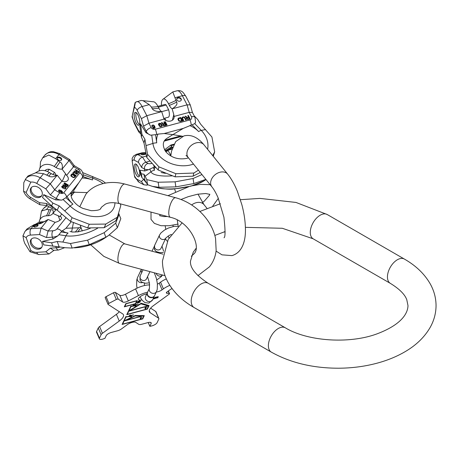 <?xml version="1.0" encoding="UTF-8"?>
<svg xmlns="http://www.w3.org/2000/svg" width="459" height="459" viewBox="0 0 459 459"><rect width="100%" height="100%" fill="white"/><g stroke="black" fill="none" stroke-linecap="round" stroke-linejoin="round"><path stroke-width="0.69" d="M205.856 179.383L193.841 183.554L175.866 186.876L158.923 187.283L152.336 186.36L147.563 184.673L144.895 180.215L143.977 174.225L145.147 176.222L150.936 171.804A7.797 7.442 -22.7 0 1 154.482 170.249L153.323 167.478L148.727 169.629A7.797 2.255 171.3 0 1 144.487 169.015L141.716 167.535C141.825 164.988 143.179 163.22 145.778 162.234L149.783 161.155M193.841 183.554L193.073 178.511L175.091 181.833L175.866 186.876M201.954 174.552L193.073 178.511M175.091 181.833L158.154 182.24L146.788 179.63L145.147 176.222M158.154 182.24L158.923 187.283M146.788 179.63L147.563 184.673M144.895 180.215L141.963 177.673L140.448 174.053L139.857 170.18L144.786 170.977L148.727 169.629M144.465 179.842L143.518 179.337L146.191 182.659M153.323 167.478A7.528 2.18 -8.7 0 0 154.316 167.237A4.676 1.612 -105.1 0 0 153.736 165.596M155.108 167.024L154.316 167.237M141.963 177.673L141.372 173.8L143.977 174.225M141.372 173.8L139.857 170.18M145.773 152.778L137.826 154.597A13.093 4.521 74.9 0 0 136.317 154.339L133.575 156.003L132.158 158.332L132.226 161.327L134.401 175.59A8.417 2.903 -105.1 0 0 137.195 179.337L141.401 181.586L143.816 184.776L146.811 185.138L147.941 184.834M137.929 176.709A6.655 2.295 -105.1 0 0 138.698 176.835A6.655 2.295 -105.1 0 0 139.427 170.823A6.655 2.295 -105.1 0 0 136.007 164.115A6.655 2.295 -105.1 0 0 135.239 163.989A6.655 2.295 -105.1 0 0 134.51 169.996A6.655 2.295 -105.1 0 0 137.929 176.709M137.195 179.337A4.676 4.177 118.1 0 0 139.226 182.321L134.785 177.214L134.401 175.59M164.529 149.835L170.891 145.033L171.511 146.616L172.354 147.064A33.662 30.059 -61.9 0 1 165.722 151.126A9.622 3.322 -105.1 0 0 167.03 151.24A9.622 3.322 -105.1 0 0 167.868 150.271L172.469 147.809M144.987 152.669L142.009 152.807L136.317 154.339M172.039 149.169L167.896 150.282L170.932 155.463M132.226 161.327A8.417 2.903 74.9 0 1 134.263 160.162L138.475 162.411C138.578 159.864 139.932 158.097 142.531 157.11L146.467 156.054M165.12 150.804L165.722 151.126M145.968 153.731A2.341 0.677 171.3 0 1 144.074 154.637A2.341 0.677 171.3 0 1 141.538 154.591A2.341 0.677 171.3 0 1 141.343 154.373A2.341 0.677 171.3 0 1 143.133 153.426A2.341 0.677 171.3 0 1 145.778 153.449A2.341 0.677 171.3 0 1 145.939 153.587M172.624 147.368L172.354 147.064M141.992 154.729A2.341 0.677 171.3 0 1 145.457 154.195M136.214 164.247A6.655 2.295 -105.1 0 0 136.443 170.553A6.655 2.295 -105.1 0 0 139.416 176.118M193.509 164.093A27.913 22.21 13.8 0 1 191.432 164.741A27.913 22.21 -166.2 0 1 152.91 143.438A7.797 4.498 -8.1 0 1 156.737 142.841A24.166 19.226 -166.2 0 1 157.994 134.103L164.173 133.529L172.854 134.619L183.342 128.371L164.173 133.529M188.46 157.85L186.928 158.338C178.413 159.962 171.385 157.781 165.848 151.803C161.901 145.325 162.566 140.655 167.845 137.792L172.854 134.619L182.734 136.306M189.762 125.548A24.166 19.226 -166.2 0 1 198.621 131.567L192.12 124.848A7.528 5.99 -166.2 0 1 191.185 125.164L183.342 128.371M157.994 134.103L156.571 134.487A7.528 5.99 13.8 0 1 155.578 134.688L150.529 135.187L145.991 132.72L140.448 123.804L139.857 126.214L141.372 136.88L141.963 134.476L144.895 139.192L147.563 154.333L158.923 166.858L175.866 173.709L193.841 173.043L198.42 170.174M141.963 134.476L140.448 123.804M141.372 136.88L143.977 142.915L144.895 139.192M147.563 154.333L146.788 157.471L143.977 142.915M212.701 155.601L214.663 151.854L211.926 137.006L200.635 124.182L197.703 119.466L194.128 115.777M193.841 173.043L193.073 176.181L200.267 172.464M146.788 157.471L158.154 169.996L175.091 176.847L175.866 173.709M175.091 176.847L193.073 176.181M158.154 169.996L158.923 166.858M213.269 156.301L214.663 151.854M195.465 122.45L194.714 123.609L192.12 124.848M192.413 112.455L189.2 112.357L174.087 116.425L173.789 114.584L172.406 120.206M140.764 132.605L138.475 130.551L138.75 131.934L134.344 123.379L132.043 116.781L134.401 107.297C134.711 106.31 136.071 98.949 134.688 104.273L135.267 102.294L141.097 100.469L153.254 101.778A12.502 4.315 74.9 0 1 158.039 106.545L158.877 108.175A9.622 3.322 -105.1 0 0 161.694 111.64L146.811 115.697L148.934 123.196L151.206 127.608A4.676 2.329 152.7 0 0 146.289 131.498L143.518 126.122L148.934 123.196L164.047 119.128A5.766 4.59 13.8 0 0 169.847 121.153A5.766 4.59 13.8 0 0 174.03 117.917A5.766 4.59 13.8 0 0 174.087 116.425M188.62 117.12L187.192 117.504L185.729 116.15L185.138 116.305L186.761 117.785L186.578 118.915L187.628 119.466L190.106 118.881L188.333 115.444L187.829 115.582L188.569 117.326L187.14 117.716L185.671 116.356L185.304 116.46M182.034 118.474L183.204 120.74L183.709 120.608L182.475 118.02L183.003 117.378L184.323 117.527L185.729 120.063L186.234 119.925L185.063 117.659L183.984 116.867L182.395 117.125L182.034 118.474M180.507 121.469L182.527 120.924L180.76 117.487L178.356 118.215L177.885 119.174L178.832 121.004L180.507 121.469M164.861 121.767L166.628 125.204L167.07 125.083L165.297 121.646L164.861 121.767M164.626 123.58L163.375 123.913L161.998 122.536L161.488 122.673L163.014 124.177L162.916 125.29L163.88 125.864L166.043 125.364L164.27 121.922L163.834 122.042L164.574 123.792L163.324 124.125L161.643 122.828M158.453 124.406L159.021 125.502L160.116 125.209L159.893 124.768L159.233 124.946L158.889 124.119L160.575 123.666L161.671 125.789L160.61 126.323L159.359 126.162L160.432 126.787L162.044 126.191L162.067 125.1L160.943 123.402L159.066 123.328L158.453 124.406M152.302 127.063L153.524 127.315L154.505 126.632L154.597 127.946L152.795 128.015L153.834 128.566L155.113 127.969L154.683 126.168L153.645 125.118L152.755 125.026L151.809 125.611L152.302 127.063M187.249 117.986L188.85 117.556L189.412 118.651L187.524 119.082L186.968 118.56L187.249 117.986M181.798 120.619L179.905 121.044L179.062 120.522L178.488 118.847L180.479 118.061L181.747 120.832L179.526 121.182L178.448 119.638L178.488 118.847M163.456 124.395L164.85 124.016L165.418 125.112L163.765 125.473L163.243 124.951L163.456 124.395M152.486 126.764L152.147 126.105L152.508 125.508L153.57 125.468L154.132 126.07L153.771 126.833L152.434 126.977L152.181 125.846M137.929 114.911A6.655 2.295 74.9 0 1 139.743 121.411A6.655 2.295 74.9 0 1 138.698 125.25A6.655 2.295 74.9 0 1 136.007 122.737A6.655 2.295 74.9 0 1 134.189 116.23A6.655 2.295 74.9 0 1 135.239 112.398A6.655 2.295 74.9 0 1 137.929 114.911M192.401 112.415L190.267 104.887L187.083 104.859L172.154 108.823C176.227 106.213 177.719 103.981 176.635 102.127L172.796 91.938L163.174 99.11A12.502 4.315 -105.1 0 0 161.419 105.398M176.904 99.936A2.341 1.859 13.8 0 0 179.28 101.255A2.341 1.859 13.8 0 0 181.294 99.924A2.341 1.859 13.8 0 0 181.144 98.794A2.341 1.859 13.8 0 0 178.769 97.474A2.341 1.859 13.8 0 0 176.755 98.805A2.341 1.859 13.8 0 0 176.904 99.936M161.694 111.64C156.594 111.715 153.444 110.734 152.245 108.697L151.407 107.062L149.267 104.635L142.921 100.619M161.723 111.686L164.047 119.128M172.177 108.869L173.789 114.584M134.401 107.297A8.417 2.903 74.9 0 1 137.195 110.458L141.401 118.629L146.811 115.697L142.106 106.563L149.267 104.635M134.688 104.273L132.226 116.161A8.417 2.903 -105.1 0 0 134.263 122.381L138.475 130.551M172.154 108.823A9.622 3.322 -105.1 0 1 169.337 105.363L168.493 103.728A12.502 4.315 -105.1 0 0 163.174 99.11M164.752 118.187A12.502 4.315 -105.1 0 0 164.879 118.439L165.722 120.074A9.622 3.322 74.9 0 1 165.928 120.493M138.75 131.934L140.982 134.143M163.714 118.462L168.287 117.234A6.604 2.278 -105.1 0 0 168.637 109.787L166.192 105.042A6.604 2.278 -105.1 0 0 164.85 104.474L157.93 106.339M168.637 109.787L161.706 111.652M166.192 105.042L158.355 107.154M181.202 100.188A2.341 1.859 13.8 0 0 181.007 99.345A2.341 1.859 13.8 0 0 178.809 98.025A2.341 1.859 13.8 0 0 176.709 99.087M139.416 124.532A6.655 2.295 74.9 0 1 137.7 122.283A6.655 2.295 74.9 0 1 136.214 112.656M188.333 115.444L187.92 115.754M189.969 118.921L188.282 115.657M186.497 118.02L186.4 118.399M186.761 117.785L186.446 118.233M189.412 118.651L187.473 119.288L186.939 118.319M186.09 119.965L184.42 117.28L183.061 117.062L181.942 117.865M183.566 120.642L182.487 118.548L182.527 117.756M182.389 120.964L180.708 117.699L178.683 118.238L177.897 118.956M166.927 125.123L165.246 121.859L164.947 121.939M165.9 125.399L164.219 122.134L163.92 122.214M163.014 124.177L162.756 124.601M165.418 125.112L163.714 125.686L163.203 124.71M162.136 125.955L160.891 123.614L159.675 123.356L158.389 124.142M161.671 125.789L160.558 126.535L159.48 126.328M159.979 125.244L159.181 125.158L158.889 124.119M155.096 127.986L153.96 125.565L152.704 125.232L151.768 125.806M154.74 127.74L153.92 128.405L152.939 128.17M154.172 126.311L153.719 127.045L152.434 126.977M114.957 202.775A27.913 18.44 24.4 0 1 112.191 210.486A27.913 18.44 -155.6 0 1 70.187 206.108A7.797 2.634 -47.2 0 1 72.935 204.135A24.166 15.962 -155.6 0 1 67.14 196.343L69.825 193.905L72.361 192.637L78.759 182.843L69.825 193.905M101.324 207.434L100.814 208.352C100.498 209.826 97.297 210.606 91.209 210.692L82.93 208.403C80.118 207.072 76.28 205.196 72.505 199.763C71.002 196.808 70.692 194.834 71.581 193.853L72.361 192.637L73.606 192.223L87.359 192.596M81.954 178A24.166 15.962 -155.6 0 1 92.466 179.951L83.004 176.583A7.528 4.974 -155.6 0 1 82.62 177.18L78.759 182.843M67.14 196.343L66.475 197.163A7.528 4.974 24.4 0 1 65.964 197.68L61.931 200.09L55.642 199.9L43.766 194.645L42.492 197.445L51.609 205.879L52.877 203.079L59.165 205.862L72.12 217.721L89.253 224.262L105.811 224.067L117.366 217.199L120.82 205.489L120.275 203.819M52.877 203.079L43.766 194.645M51.609 205.879L57.203 210.188L59.165 205.862M72.12 217.721L70.468 221.364L57.203 210.188M105.484 183.038L102.133 180.559L82.89 172.676M117.366 217.199L115.714 220.842L104.159 227.716L105.811 224.067M70.468 221.364L87.6 227.905L89.253 224.262M87.6 227.905L104.159 227.716M83.004 176.583L83.354 175.458C82.683 171.746 81.375 169.52 79.441 168.769L74.301 165.699L69.757 159.6L59.934 153.736A4.676 0.591 120.8 0 0 58.987 154.557L69.079 160.581L62.074 169.153C62.826 165.527 62.131 163.129 59.997 161.952L55.648 158.688L48.797 155.044L42.676 157.839L40.501 161.935L40.185 167.024M73.079 166.789C74.484 165.383 74.668 165.343 73.618 166.68L66.572 175.401L65.585 173.835L62.2 181.311M35.395 172.836L37.047 171.976A12.502 9.249 38.9 0 1 49.354 172.515L51.161 173.588A9.622 7.12 -141.1 0 0 57.197 175.189L50.301 183.829L54.839 189.928L59.716 192.837A4.676 0.591 120.8 0 0 56.285 198.483L50.347 194.937L61.89 181.202A5.766 3.81 24.4 0 0 68.116 179.865A5.766 3.81 24.4 0 0 66.572 175.401M76.848 170.886L76.177 171.712L74.169 171.087L73.893 171.425L76.102 172.096L76.842 173.112L77.961 173.209L79.183 171.844L75.385 169.578L75.15 169.87L76.733 171.127L76.068 171.953L73.962 171.448M73.457 174.334L75.965 175.831L76.2 175.539L73.411 173.806L73.434 172.882L74.272 172.733L77.141 174.374L77.376 174.081L74.869 172.584L73.543 172.297L72.677 173.077L73.457 174.334M74.708 177.386L75.649 176.222L71.851 173.955L70.91 175.12L70.961 176.09L73.228 177.587L74.708 177.386M64.438 183.13L68.236 185.402L68.443 185.143L64.644 182.877L64.438 183.13M65.654 184.736L65.075 185.459L63.101 184.782L62.866 185.08L65.029 185.809L65.809 186.773L66.888 186.916L67.961 185.74L64.162 183.474L63.956 183.726L65.545 184.983L64.96 185.706L62.935 185.103M62.143 187.599L63.359 188.328L63.87 187.691L63.388 187.398L63.078 187.783L62.223 187.209L63.009 186.234L65.356 187.633L65.046 188.454L64.088 188.758L65.281 188.907L65.93 188.104L65.465 187.197L63.055 185.884L61.735 186.48L62.143 187.599M60.037 191.988L61.047 191.776L61.19 190.858L62.246 191.931L61.087 192.619L62.206 192.723L62.682 192.126L61.523 190.743L59.458 189.888L58.792 190.118L58.603 190.95L60.037 191.988M76.584 172.096L77.33 171.173L78.541 171.895L77.6 172.917L76.837 172.676L76.584 172.096L76.521 172.727L77.485 173.163L78.541 171.895M74.926 176.222L73.985 177.243L73.021 177.105L71.363 175.895L72.097 174.535L74.926 176.222L74.111 177.346L73.274 177.495L71.415 176.382L71.392 175.413M65.488 185.832L66.142 185.029L67.353 185.752L66.521 186.635L65.488 185.832L65.448 186.434L66.406 186.882L67.353 185.752M59.934 191.678L58.993 190.617L59.681 190.21L60.72 190.703L60.846 191.283L59.819 191.919M30.799 182.131L26.129 192.436L23.57 191.254L23.788 182.648L25.962 178.528A13.093 9.691 38.9 0 1 40.208 177.805L50.301 183.829L45.808 188.838L36.783 183.451A8.417 6.231 38.9 0 0 30.799 182.131L25.268 179.515M38.361 187.415A6.655 4.923 38.9 0 1 41.476 196.142A6.655 4.923 38.9 0 1 34.236 196.515A6.655 4.923 38.9 0 1 31.12 187.783A6.655 4.923 38.9 0 1 38.361 187.415M54.208 207.881A7.797 5.147 24.4 0 1 52.424 207.009L46.479 203.463L46.858 205.506L51.999 208.581A4.676 0.591 -59.2 0 1 52.424 207.009L52.59 206.636M68.54 160.696C69.946 159.284 70.124 159.244 69.079 160.581L73.618 166.68L78.489 169.589A4.676 0.591 -59.2 0 1 79.441 168.769M58.511 160.013A2.341 1.543 24.4 0 0 61.632 159.755A2.341 1.543 24.4 0 0 60.49 157.569A2.341 1.543 24.4 0 0 57.369 157.827A2.341 1.543 24.4 0 0 58.511 160.013M57.197 175.189C53.835 177.048 50.978 177.329 48.625 176.032L43.548 173.668L35.756 172.796L28.028 175.969L25.962 178.528A13.093 9.691 38.9 0 0 25.555 179.09M57.249 175.223L61.89 181.202M62.126 169.187L65.585 173.835M62.074 169.153A9.622 7.12 -141.1 0 1 56.032 167.552L54.231 166.474A12.502 9.249 -141.1 0 0 39.698 168.694A12.502 9.249 -141.1 0 0 39.09 170.914M46.479 203.463L39.526 202.694L39.899 204.737L46.933 205.552M55.923 175.183A6.604 4.888 -141.1 0 0 54.535 172.441L49.291 169.314A6.604 4.888 -141.1 0 0 44.959 170.725L44.959 170.725M54.535 172.441L52.905 174.454M49.291 169.314L47.484 171.551M61.431 160.053A2.341 1.543 24.4 0 0 60.198 158.206A2.341 1.543 24.4 0 0 57.283 158.171M41.826 195.62A6.655 4.923 38.9 0 1 35.027 195.534A6.655 4.923 38.9 0 1 31.556 187.329M75.385 169.578L75.207 169.905M79.011 172.056L75.276 169.824M77.204 174.294L74.318 172.641L72.711 172.997M76.028 175.751L73.297 174.047L73.279 173.077M75.477 176.434L71.742 174.202L70.824 175.332M68.271 185.356L64.495 183.17M67.794 185.952L64.019 183.761M65.798 188.419L65.356 187.444L63.336 186.239L62.183 186.176L61.672 186.664M65.356 188.075L64.937 188.701L64.151 188.787M63.698 187.903L62.321 187.639L62.217 186.767M59.963 190.261L58.557 190.519M62.544 192.441L61.942 191.369L60.089 190.307M62.223 192.103L61.213 192.665M61.173 191.621L61.19 190.858M59.722 191.885L58.918 191.26L58.993 190.617M60.846 191.283L59.836 191.925M79.855 227.354L78.759 227.802L72.361 228.031L71.604 231.938M73.394 222.793L72.361 228.031L65.958 228.261L61.644 231.405A4.676 3.46 -141.1 0 0 56.922 228.972L65.872 217.893M118.565 213.337L120.82 218.656L117.366 227.71L108.513 235.513L105.811 237.234L89.253 244.687L72.12 248.061L64.914 247.711L59.165 246.885L57.203 241.497L62.854 242.065L65.947 235.777A7.797 5.577 -81.3 0 1 68.098 233.029L61.133 231.967L58.063 235.725A7.797 3.311 160 0 1 52.424 237.188L46.479 237.538L48.075 231.049L55.126 222.322L48.069 219.465L40.845 223.55L34.368 224.526L27.07 228.886L24.901 231.577A13.093 9.691 38.9 0 1 31.028 228.662L41.121 228.071L48.069 219.465M117.366 227.71L115.714 223.172L104.159 232.702L105.811 237.234M119.168 214.118L115.714 223.172M104.159 232.702L87.6 240.149L70.468 243.528L62.854 242.065M87.6 240.149L89.253 244.687M70.468 243.528L72.12 248.061M59.165 246.885L43.766 244.894L42.492 241.411L53.066 238.955L58.063 235.725M50.347 248.147L53.525 250.316L58.54 250.023A4.676 2.438 -93.4 0 1 56.285 247.797L50.347 248.147L45.808 251.802L48.981 253.97L54.093 250.281M61.667 214.227L59.808 216.528A5.766 2.45 160 0 1 61.517 217.532A5.766 2.45 160 0 1 55.126 222.322M61.133 231.967A7.528 3.196 -20 0 0 61.644 231.405M52.877 246.282L51.609 242.8L57.203 241.497M51.609 242.8L42.492 241.411M36.783 252.33A4.676 2.438 86.6 0 0 39.032 254.55L30.064 251.79L24.855 243.568L23.788 240.648L22.95 235.857L26.129 237.601L30.799 250.425A8.417 6.231 -141.1 0 0 36.783 252.33L45.808 251.802M38.361 249.214A6.655 4.923 -141.1 0 0 41.476 247.734A6.655 4.923 -141.1 0 0 40.949 241.342A6.655 4.923 -141.1 0 0 34.236 237.894A6.655 4.923 -141.1 0 0 31.12 239.374A6.655 4.923 -141.1 0 0 31.648 245.76A6.655 4.923 -141.1 0 0 38.361 249.214M30.064 251.79L30.799 250.425M40.185 218.427L41.505 211.014L46.468 209.545L50.817 209.723A33.662 17.562 -93.4 0 1 48.281 215.707A9.622 7.12 -141.1 0 0 52.894 213.429C53.743 210.899 53.049 209.66 50.817 209.723M49.01 209.826A33.662 17.562 -93.4 0 1 46.479 215.81A12.502 9.249 -141.1 0 0 39.698 220.113A12.502 9.249 -141.1 0 0 39.09 222.334M35.406 224.256L37.047 223.395A12.502 9.249 38.9 0 1 41.603 221.846L43.41 221.743A9.622 7.12 -141.1 0 0 45.475 221.324M55.837 209.849L52.946 213.429L59.808 216.528M46.479 215.81L48.281 215.707M36.812 224.629A2.341 0.993 160 0 1 38.022 225.053A2.341 0.993 160 0 1 37.139 226.316A2.341 0.993 160 0 1 34.838 227.079A2.341 0.993 160 0 1 33.627 226.654A2.341 0.993 160 0 1 34.511 225.398A2.341 0.993 160 0 1 36.812 224.629M26.129 237.601A8.417 6.231 38.9 0 1 30.501 235.088L39.526 234.56L41.121 228.071L48.075 231.049L52.946 230.762A4.676 2.438 86.6 0 0 52.424 237.188L53.066 238.955M33.983 226.976A2.341 0.993 160 0 1 37.104 225.426A2.341 0.993 160 0 1 37.959 225.53M31.556 238.915A6.655 4.923 -141.1 0 0 32.692 245.112A6.655 4.923 -141.1 0 0 39.153 248.233A6.655 4.923 -141.1 0 0 41.826 247.212M152.543 297.22A3.896 3.391 25.4 0 0 154.637 295.533L156.513 291.574A3.896 3.391 25.4 0 1 154.419 293.261A3.896 3.391 25.4 0 1 150.288 292.085A3.896 3.391 25.4 0 1 149.473 288.235A3.896 3.391 25.4 0 0 149.473 288.235L147.591 292.194A3.896 3.391 25.4 0 0 148.412 296.044A3.896 3.391 25.4 0 0 152.543 297.22M147.517 292.372A3.896 3.391 25.4 0 0 147.431 292.544A3.896 3.391 25.4 0 0 148.246 296.388A3.896 3.391 25.4 0 0 152.377 297.57A3.896 3.391 25.4 0 0 154.471 295.883A3.896 3.391 25.4 0 0 154.551 295.705M141.745 316.085L126.219 320.262L135.135 315.97L141.745 316.085L141.573 315.677L135.193 315.574M122.633 324.134L124.119 321.007L143.897 315.683L142.416 318.81L122.633 324.134L122.461 323.733L124.056 320.577M141.246 318.54L140.706 318.592L141.005 317.835L141.883 317.467L140.844 317.49L140.047 318.093L140.632 317.932L140.362 318.781L141.246 318.54M125.961 317.123A8.417 2.966 157 0 1 131.71 317.249L124.182 320.87L125.961 317.123L125.789 316.716A8.417 2.966 -23 0 1 125.961 316.676M147.873 305.889L129.633 310.8L140.89 303.835L147.873 305.889L147.7 305.487L140.821 303.462M127.281 314.34L128.761 311.219L148.544 305.889L147.064 309.016L127.281 314.34L127.109 313.939L128.927 310.726M146.025 308.465L145.486 308.511L145.784 307.754L146.662 307.392L145.623 307.41L144.826 308.012L145.417 307.857L145.142 308.7L146.025 308.465M130.935 306.635A9.352 3.293 157 0 1 136.334 306.233L128.962 310.8L130.935 306.635L130.763 306.233A9.352 3.293 -23 0 1 130.935 306.187M133.236 305.355L134.326 304.787L133.202 305.269M130.299 315.597L129.203 315.953L130.299 315.597M131.337 315.425L132.364 315.132L131.136 316.01L130.821 315.918L131.303 315.339M135.422 303.669L124.825 306.52L126.145 303.743L136.742 300.892L135.422 303.669M148.263 322.516L149.846 326.326L151.872 325.896A4.676 1.647 157 0 0 157.098 322.671L158.762 319.16A4.676 1.647 157 0 0 158.831 318.471A4.676 1.647 157 0 0 158.567 318.173L150.162 312.717A14.034 4.94 -23 0 1 149.364 311.816A14.034 4.94 -23 0 1 153.558 305.551L169.096 294.23A1.406 0.493 157 0 0 169.514 293.605A1.406 0.493 157 0 0 169.193 293.444L166.869 293.238A2.341 0.826 -23 0 1 166.342 292.968A2.341 0.826 -23 0 1 167.036 291.924L170.278 289.566A2.341 0.826 -23 0 1 172.125 288.682M149.852 326.257L151.137 323.549L150.661 322.43M99.385 338.88L96.533 332.167A4.676 1.647 -23 0 1 96.597 331.478L99.454 338.191A4.676 1.647 157 0 0 99.385 338.88A4.676 1.647 157 0 0 102.701 339.132L104.922 338.358L106.207 335.644A4.676 1.647 -23 0 1 111.434 332.419L117.544 330.778A4.676 1.647 157 0 0 121.44 328.954L127.401 324.605A5.611 1.979 -23 0 1 135.738 322.361L138.721 324.301A4.676 1.647 157 0 0 141.774 324.255L147.884 322.608A4.676 1.647 -23 0 1 151.2 322.861A4.676 1.647 -23 0 1 151.137 323.549M99.454 338.191L101.118 334.68A4.676 1.647 157 0 1 102.449 333.28L119.248 321.042L116.397 314.329A14.034 4.94 157 0 0 119.323 311.713M105.266 297.73A1.561 0.551 -23 0 1 105.174 297.627A1.561 0.551 -23 0 1 106.069 296.669L108.926 303.382A1.561 0.551 157 0 0 108.031 304.346A1.561 0.551 157 0 0 108.117 304.443L122.651 313.87A14.034 4.94 -23 0 1 123.442 314.776A14.034 4.94 -23 0 1 119.248 321.042M108.926 303.382L116.328 299.48L113.476 292.762A1.561 0.551 -23 0 1 115.364 292.406L119.822 295.298A4.676 1.647 157 0 0 125.479 294.219L135.577 288.895A14.034 4.94 -23 0 1 149.668 284.936M147.597 292.188A14.034 4.94 -23 0 0 138.429 295.607L128.331 300.932A4.676 1.647 -23 0 1 122.673 302.011L118.215 299.119A1.561 0.551 157 0 0 116.328 299.48M169.824 285.355A12.473 4.395 157 0 0 163.415 288.86L162.073 289.841A4.676 1.647 -23 0 1 156.335 291.953M141.883 299.956A6.237 2.197 -23 0 1 138.411 299.4A6.237 2.197 -23 0 1 138.503 298.482A6.237 2.197 -23 0 1 146.788 293.898M122.111 324.456L142.743 318.902L144.287 315.637L135.365 315.488L132.129 317.049A8.887 3.127 157 0 0 126.059 316.911L126.259 316.498L125.835 316.612L122.111 324.456M126.759 314.667L147.385 309.114L149.066 305.568L141.171 303.244L136.707 306.01A9.823 3.46 157 0 0 131.033 306.423L131.234 306.01L130.809 306.124L126.759 314.667M134.498 304.592L132.829 305.545L133.793 305.396L133.741 305.705L134.567 305.149L134.166 305.212L134.498 304.592M135.307 305.08L135.939 305.235L134.734 305.51L135.64 305.487L136.277 305.034L135.388 304.954L135.864 304.552L137.023 304.403L135.835 304.432L135.244 304.931M130.528 315.511L129.518 315.534L130.878 315.184L130.04 315.081L128.985 316.062L129.897 315.999L130.499 315.442M131.228 315.385L130.608 315.924L130.993 316.136L132.611 315.098L131.228 315.385M133.54 314.931L133.11 315.138L133.506 314.84M138.021 304.237L137.597 304.455L137.981 304.151M137.264 300.57L125.818 303.651L124.303 306.841L135.749 303.76L137.264 300.57M139.926 301.064L140.454 300.92L139.961 300.668L138.325 301.184L137.637 301.988L139.685 302.056L136.971 302.906L137.929 302.992L139.932 302.183L140.299 301.735L139.938 301.523L138.182 301.649L139.926 301.064L139.771 300.702L139.88 301.001M153.518 297.897L153.845 297.96L153.34 299.027L154.287 297.845L153.599 297.719M154.93 298.597L155.676 297.352L156.404 297.271L155.899 298.339L157.288 296.881L157.821 296.893L157.317 297.954L157.758 297.839L158.263 296.772L155.159 297.3L154.488 298.717L154.93 298.597L155.188 297.294M150.632 308.161L155.71 311.46A4.676 1.647 -23 0 1 155.98 311.759L158.831 318.471M157.426 284.173A4.676 1.647 157 0 0 159.216 283.128L160.564 282.147A12.473 4.395 -23 0 1 166.342 278.906M106.069 296.669L113.476 292.762M96.597 331.478L98.266 327.967A4.676 1.647 -23 0 1 99.597 326.567L116.397 314.329M142.56 318.506L143.931 315.631M142.743 318.902L142.571 318.5M131.67 317.152L132.049 316.968M125.726 320.13L126.116 320.021M141.647 315.844L142.508 315.608M124.182 320.87L124.01 320.468L125.789 316.716M131.01 316.486A8.417 2.966 -23 0 1 131.538 316.842L131.71 317.249M126.059 316.911L125.921 316.584M126.219 320.262L126.087 319.952M135.135 315.97L135.003 315.66M124.119 321.007L123.947 320.606M147.207 308.712L148.75 305.476M147.385 309.114L147.213 308.706M136.306 306.164L136.604 305.981M129.203 310.651L129.536 310.559M147.769 305.654L148.372 305.487L148.544 305.889M128.962 310.8L128.79 310.399L130.763 306.233M131.033 306.423L130.895 306.101M129.633 310.8L129.495 310.468M140.89 303.835L140.752 303.502M128.761 311.219L128.589 310.812M136.334 306.233L136.191 305.895M136.203 305.155L136.065 304.845M134.963 305.602L134.843 305.315M129.237 316.136L129.094 315.792M132.513 315.293L132.376 314.966M130.781 316.142L130.66 315.855M145.532 308.695L145.36 308.293M145.325 308.718L145.176 308.362M145.784 307.754L145.635 307.41M140.752 318.77L140.58 318.368M140.546 318.793L140.397 318.437M141.005 317.835L140.856 317.485M124.825 306.52L124.659 306.119L125.829 303.646M135.749 303.76L135.577 303.359L136.851 300.679M140.196 301.959L140.024 301.552L139.702 301.815M137.717 301.661L138.159 301.643M153.587 298.511L154.023 297.633M157.557 297.443L157.999 296.566M156.146 297.822L156.582 296.944M138.182 301.649L138.061 301.351M138.211 301.758L138.044 301.362M139.932 302.183L139.766 301.781M137.511 303.066L137.339 302.665M137.132 303.055L137 302.739M139.748 301.924L139.588 301.54M139.634 301.838L139.513 301.552M138.216 302.068L138.044 301.661M137.907 302.074L137.734 301.666M153.782 298.907L153.61 298.505M157.758 297.839L157.586 297.438M156.341 298.218L156.169 297.816M271.286 352.105L194.123 307.553A14.034 8.101 120 0 1 191.214 301.127A14.034 8.101 120 0 1 197.341 287.007A14.034 8.101 120 0 1 208.151 283.249L285.32 327.801A14.034 8.101 120 0 0 274.505 331.559A14.034 8.101 120 0 0 268.383 345.679A14.034 8.101 120 0 0 271.286 352.105C290.49 362.817 312.906 368.187 338.535 368.216C352.799 368.135 366.402 366.248 379.346 362.547C388.767 359.833 397.305 356.236 404.97 351.76C416.193 345.243 424.621 337.067 430.261 327.244C434.065 320.422 435.998 313.199 436.05 305.585C435.998 297.966 434.065 290.748 430.261 283.926C424.512 273.92 415.888 265.635 404.379 259.065L327.21 214.514A14.034 8.101 -60 0 0 316.394 218.272A14.034 8.101 -60 0 0 310.273 232.392A14.034 8.101 -60 0 0 313.176 238.812L282.302 228.272L245.393 227.354M285.32 327.801C307.496 341.353 349.712 344.313 377.637 333.624C401.424 324.524 407.856 313.457 407.988 305.585L406.783 299.733C404.838 294.362 399.359 288.906 390.345 283.364A14.034 8.101 -60 0 1 387.442 276.943A14.034 8.101 -60 0 1 393.564 262.823A14.034 8.101 -60 0 1 404.379 259.065M191.644 204.961A10.132 7.499 -38.9 0 1 196.096 202.729A10.132 7.499 -38.9 0 1 203.98 204.634L197.978 194.14M216.091 251.102L221.99 254.843L231.973 255.617C242.696 252.496 245.554 240.195 245.433 229.902C245.416 221.898 244.188 213.372 241.75 204.324L237.349 191.277C234.566 184.472 231.353 178.769 227.698 174.173A10.132 7.499 141.1 0 0 219.815 172.268A10.132 7.499 141.1 0 0 211.828 178.608A10.132 7.499 141.1 0 0 211.932 186.911C213.905 189.32 215.942 192.906 218.042 197.657L223.906 217.164C225.369 230.223 225.409 237.091 224.021 237.768M170.771 155.974L171.517 151.223L175.671 141.63L183.939 135.927C190.955 134.194 197.64 137.155 203.98 144.809A10.132 7.499 141.1 0 0 196.096 142.898A10.132 7.499 141.1 0 0 188.11 149.244A10.132 7.499 141.1 0 0 188.213 157.54L211.932 186.911M224.095 231.893A10.132 7.499 -38.9 0 1 225.088 232.174M157.988 187.874A27.913 8.078 171.3 0 0 191.432 185.884A27.913 8.078 -8.7 0 0 204.048 180.835L190.978 186.147L174.322 188.919C170.633 189.492 165.188 189.142 157.988 187.874L152.336 186.36M172.027 175.854A27.913 8.078 171.3 0 1 150.936 171.804L149.76 168.998M151.757 163.438A3.115 0.901 171.3 0 1 148.05 163.45L145.778 162.234L142.531 157.11L137.826 154.597A4.676 4.177 -61.9 0 0 134.263 160.162M148.05 163.45A4.676 4.177 118.1 0 0 144.487 169.015L144.786 170.977M155.343 167.26A24.166 6.994 -8.7 0 0 154.482 170.249M138.475 162.411L141.716 167.535M141.401 181.586L143.518 179.337M146.811 185.138L147.408 184.507M171.511 146.616A33.662 30.059 -61.9 0 1 164.999 150.621M173.645 144.952L170.937 145.681M170.369 154.19L170.628 155.888M191.185 125.164A4.676 1.612 -105.1 0 0 189.883 119.931L155.268 129.249A4.676 1.612 74.9 0 1 156.571 134.487M156.737 142.841L155.578 134.688M146.105 145.555L152.91 143.438L151.74 135.181M205.598 129.541L201.3 130.413L194.714 123.609M207.588 149.278A27.913 22.21 13.8 0 0 201.3 130.413A7.797 2.926 135.9 0 0 198.621 131.567M189.883 119.931A3.115 2.479 13.8 0 0 191.472 116.764A4.676 2.329 -27.3 0 1 194.955 117.378L192.384 112.386M195.161 123.173A7.797 6.202 13.8 0 0 195.54 122.14L194.955 117.378M191.472 116.764L189.2 112.357L187.083 104.859L182.378 95.724A13.093 4.521 74.9 0 0 177.082 90.784C182.286 90.148 182.98 92.23 185.861 96.333A4.676 2.329 152.7 0 0 182.378 95.724L175.218 97.652M151.206 127.608A3.115 2.479 13.8 0 0 155.268 129.249M145.991 132.72L146.289 131.498A7.797 6.202 13.8 0 0 150.529 135.187M143.518 126.122L141.401 118.629M180.898 135.881L165.102 140.133M136.811 101.623A13.093 4.521 74.9 0 1 142.106 106.563A4.676 2.329 152.7 0 0 137.195 110.458M151.407 107.062A33.662 16.759 152.7 0 0 158.039 106.545M168.493 103.728A33.662 16.759 152.7 0 0 175.797 100.492M134.344 123.379A4.676 2.329 -27.3 0 1 134.263 122.381M152.245 108.697A33.662 16.759 152.7 0 0 158.877 108.175M169.337 105.363A33.662 16.759 152.7 0 0 176.635 102.127M100.55 208.65L101.577 207.101L105.237 204.226C108.743 202.402 113.522 202.201 119.564 203.624A10.132 3.494 -74.9 0 1 118.147 196.159A10.132 3.494 -74.9 0 1 122.197 185.562A10.132 3.494 -74.9 0 1 124.831 184.053L175.699 197.749C186.779 200.876 196.24 206.906 204.089 215.85C209.975 222.707 213.802 230.217 215.564 238.376L216.155 250.603C215.426 256.719 213.188 262.129 209.447 266.834L197.921 275.652M119.564 203.624L170.427 217.319A10.132 3.494 -74.9 0 1 169.015 209.855A10.132 3.494 -74.9 0 1 173.06 199.258A10.132 3.494 -74.9 0 1 175.699 197.749M109.265 234.985L124.831 243.884A10.132 3.494 105.1 0 0 122.197 245.393A10.132 3.494 105.1 0 0 118.147 255.99A10.132 3.494 105.1 0 0 119.564 263.455L165.045 275.698M82.62 177.18A4.676 3.46 -141.1 0 0 79.832 172.802L63.686 192.791A4.676 3.46 38.9 0 1 66.475 197.163M72.935 204.135L65.964 197.68M64.914 210.767L70.187 206.108L63.13 199.579M92.655 176.417L92.747 178.172L83.36 174.833M103.08 183.56A27.913 18.44 24.4 0 0 92.747 178.172A7.797 0.74 109.6 0 1 92.466 179.951M79.832 172.802A3.115 2.06 24.4 0 0 78.489 169.589M59.716 192.837A3.115 2.06 24.4 0 0 63.686 192.791M55.642 199.9L56.285 198.483A7.797 5.147 24.4 0 0 61.931 200.09M26.129 192.436A8.417 6.231 -141.1 0 0 30.501 197.307L39.526 202.694M50.347 194.937L45.808 188.838M74.507 191.851L71.139 196.016M42.676 157.839L44.741 155.28A13.093 9.691 38.9 0 1 58.987 154.557L55.648 158.688M36.783 183.451A4.676 0.591 120.8 0 1 40.208 177.805L43.548 173.668M46.818 174.959A33.662 4.269 120.8 0 0 49.354 172.515M54.231 166.474A33.662 4.269 120.8 0 0 58.195 160.874M39.899 204.737L30.082 198.879A4.676 0.591 -59.2 0 1 30.501 197.307M48.625 176.032A33.662 4.269 120.8 0 0 51.161 173.588M56.032 167.552A33.662 4.269 120.8 0 0 59.997 161.952M75.293 232.093L78.759 227.802M108.513 235.513L105.524 237.567A27.913 11.848 160 0 1 78.242 247.51L74.478 247.871M97.641 228.215A27.913 11.848 160 0 1 65.947 235.777L58.895 234.704M60.146 247.028A7.797 3.311 160 0 1 56.285 247.797L55.837 246.563M56.922 228.972A3.115 1.325 160 0 1 52.946 230.762M65.958 228.261L71.22 221.743M62.309 230.584A24.166 10.259 -20 0 0 68.098 233.029M39.526 234.56L46.479 237.538M41.603 221.846A33.662 17.562 -93.4 0 1 37.638 223.906M48.792 206.665L46.468 209.545M41.505 211.014L43.68 208.323A13.093 9.691 38.9 0 1 47.415 205.839M58.247 215.696L59.905 220.245M43.41 221.743A33.662 17.562 -93.4 0 1 39.445 223.803M34.368 224.526L31.028 228.662A4.676 2.438 -93.4 0 0 30.501 235.088M178.212 226.304L173.921 226.385L168.275 228.089L164.408 230.102L160.966 232.908L159.6 234.899A3.506 3.052 25.4 0 0 159.589 237.263A3.506 3.052 25.4 0 0 162.756 239.523A3.506 3.052 25.4 0 0 165.934 237.911L169.119 235.467L171.385 234.394M163.341 252.393L159.967 252.691L156.146 251.555L154.476 249.512L154.66 245.318A3.506 3.052 25.4 0 0 154.649 247.676A3.506 3.052 25.4 0 0 157.816 249.943A3.506 3.052 25.4 0 0 161 248.325L165.934 237.911M152.072 251.216A3.506 3.052 -154.6 0 1 152.256 250.689L152.038 251.205M149.399 282.836L145.474 283.249L141.647 282.113L139.978 280.07L140.161 275.876A3.506 3.052 25.4 0 0 140.156 278.24A3.506 3.052 25.4 0 0 143.323 280.501A3.506 3.052 25.4 0 0 146.501 278.883L149.944 271.63M162.452 274.998A3.506 3.052 -154.6 0 1 159.25 276.083A3.506 3.052 -154.6 0 1 156.404 273.862A3.506 3.052 -154.6 0 1 156.226 273.323M141.751 272.537A3.896 3.391 -154.6 0 1 141.412 269.335L137.505 277.563A3.896 3.391 -154.6 0 0 138.325 281.413A3.896 3.391 -154.6 0 0 142.456 282.595A3.896 3.391 -154.6 0 1 142.456 282.595M147.431 292.544L145.549 296.503A3.896 3.391 25.4 0 0 146.369 300.347A3.896 3.391 25.4 0 0 150.5 301.529A3.896 3.391 25.4 0 0 152.595 299.842L148.923 303.078L144.958 302.619L142.215 300.364L139.949 296.864M155.71 311.46L158.567 318.173M150.162 312.717L149.267 310.617M166.514 292.406L166.869 293.238M168.195 291.086L169.193 293.444M160.564 282.147L163.415 288.86M162.073 289.841L159.216 283.128M138.429 295.607L135.577 288.895M125.479 294.219L128.331 300.932M119.822 295.298L122.673 302.011M118.215 299.119L115.364 292.406M99.597 326.567L102.449 333.28M98.266 327.967L101.118 334.68M194.123 307.553C182.871 301.127 174.363 293.054 168.596 283.329C164.557 276.329 162.509 268.899 162.446 261.033L168.235 239.368L182.039 222.948M199.872 211.444L220.383 203.721M240.39 199.694L259.966 198.397L296.003 202.448L327.21 214.514M208.151 283.249C195.672 275.073 189.791 267.666 190.508 261.033L193.233 252.198L195.999 248.451M214.841 235.415L225.122 231.571M390.345 283.364L313.176 238.812M186.015 155.354L188.213 157.54M174.627 188.896L175.481 191.73M206.929 208.283L203.98 204.634M203.98 144.809L227.698 174.173M204.048 180.835L206.016 179.584M161.138 172.515L165.424 173.359M139.226 182.321L143.816 184.776M170.891 145.033L174.036 144.183M164.437 141.045L182.389 136.214M185.861 96.333L190.267 104.887M172.796 91.938L177.082 90.784M195.448 122.513L195.54 122.14M170.427 217.319C189.676 221.376 202.058 247.332 193.681 254.102L191.328 256.225M124.831 243.884L163.008 254.16M79.786 206.734L85.81 194.364C92.288 185.562 106.941 179.406 124.831 184.053M80.388 225.667L82.241 231.026M90.698 244.796L103.843 256.386L119.564 263.455M56.801 209.883L51.999 208.581M71.151 196.136L74.656 191.799M44.741 155.28C49.675 150.753 51.58 151.9 53.364 151.677L59.934 153.736M39.698 168.694L40.191 166.898M30.082 198.879C27.012 197.003 24.843 194.467 23.57 191.254M79.814 227.377L80.75 226.901M77.68 231.887L81.019 227.75M64.685 247.676L58.54 250.023M105.524 237.567C97.142 243.092 88.048 246.408 78.242 247.51M69.986 231.491L72.556 232.053L78.082 231.829L87.17 229.517L90.543 228.14M39.032 254.55L48.981 253.97M40.249 218.8L39.698 220.113M43.68 208.323L47.122 205.666M24.901 231.577L22.95 235.857M210.136 184.679L200.394 184.363L192.373 185.757M188.844 186.693L167.971 195.666M202.471 202.568L204.404 201.031L209.47 195.247L209.797 194.214M178.086 224.09L169.067 225.736L161 225.713L154.413 223.413L151.011 219.373L151.017 212.092M159.692 215.69L163.748 216.579L167.38 216.499M159.623 215.719L160.145 214.548M212.735 206.102L218.323 198.322M209.843 194.381L205.712 193.52L197.599 194.209L188.305 196.659L181.012 199.487M177.26 219.999L178.212 226.436M169.067 237.928L168.097 236.075M165.791 229.293L165.2 225.954M173.175 226.528L172.963 225.191M154.66 245.318L159.6 234.899M162.01 246.196L163.611 251.176M154.241 246.506L152.256 250.689M159.107 252.622L158.9 253.052M165.441 238.961L167.26 241.216M140.161 275.876L143.059 269.777M154.505 273.174L154.838 272.95M156.777 280.001L161.384 276.502L162.492 275.01M147.546 276.691L149.45 283.157L149.473 288.235M154.339 272.812L156.416 278.504L157.385 283.76L157.259 289.21L156.513 291.574M137.04 288.16L136.633 285.383L136.765 279.927L137.505 277.563M144.499 285.527L144.304 283.134M152.595 299.842L154.471 295.883M148.228 322.522L149.846 326.326M168.384 290.943L169.514 293.605M105.174 297.627L108.031 304.346"/></g></svg>
